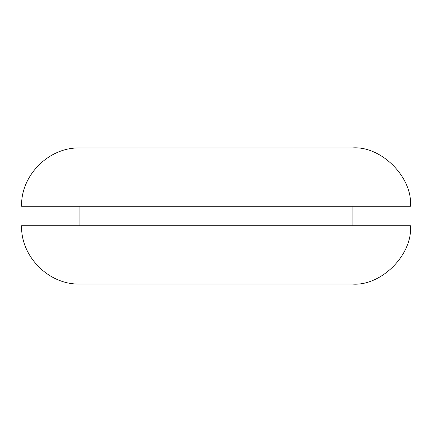 <?xml version="1.0" encoding="UTF-8"?>
<svg xmlns="http://www.w3.org/2000/svg" width="432" height="432" viewBox="0 0 432 432"><rect width="100%" height="100%" fill="white"/><g stroke="black" fill="none" stroke-linecap="round" stroke-linejoin="round"><path stroke-width="0.32" stroke-dasharray="2.16 1.62" d="M79.92 147.96L352.08 147.96M138.24 147.96L293.76 147.96L138.24 147.96L138.24 284.04L293.76 284.04L138.24 284.04M352.08 284.04L79.92 284.04M21.6 225.72L410.4 225.72M352.08 225.72L79.92 225.72L352.08 225.72M410.4 206.28L21.6 206.28M79.92 206.28L352.08 206.28L79.92 206.28M293.76 147.96L293.76 284.04"/><path stroke-width="0.65" d="M352.08 147.96L79.92 147.96C48.973 147.015 20.655 175.333 21.6 206.28L410.4 206.28C413.008 177.428 380.932 145.352 352.08 147.96M79.92 284.04L352.08 284.04C380.932 286.648 413.008 254.572 410.4 225.72L21.6 225.72C20.655 256.667 48.973 284.985 79.92 284.04M352.08 206.28L352.08 225.72M79.92 206.28L79.92 225.72"/></g></svg>
